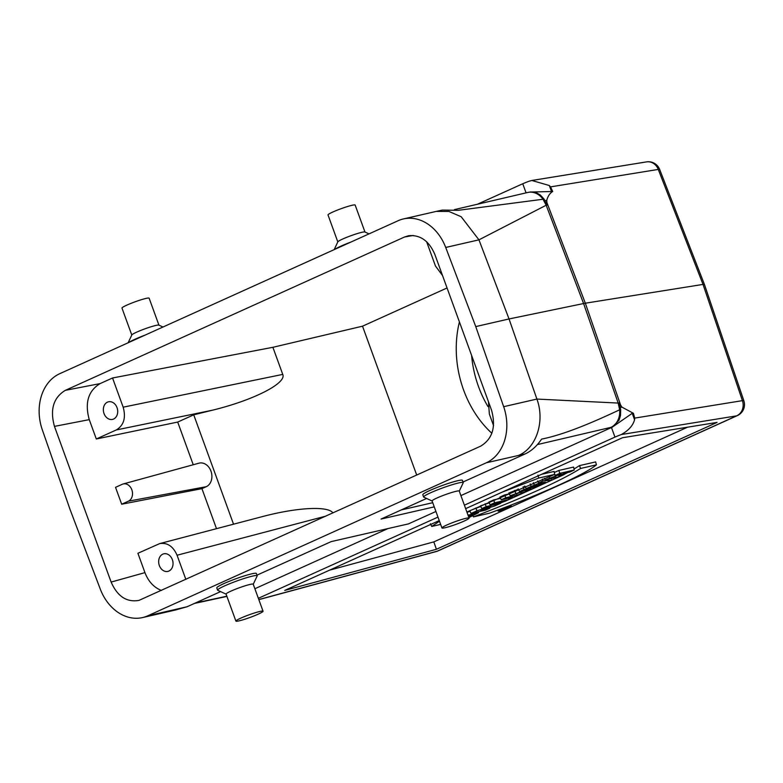 <?xml version="1.0" encoding="UTF-8"?>
<svg xmlns="http://www.w3.org/2000/svg" width="783" height="783" viewBox="0 0 783 783"><rect width="100%" height="100%" fill="white"/><g stroke="black" fill="none" stroke-linecap="round" stroke-linejoin="round"><path stroke-width="1.17" d="M258.214 614.156A14.446 1.4 160 0 0 263.059 611.22A14.446 1.4 160 0 0 249.004 614.841A14.446 1.4 160 0 0 235.908 621.105A14.446 1.4 160 0 0 243.963 619.51A14.446 1.4 160 0 0 258.214 614.156M464.241 521.028A14.446 1.4 160 0 0 469.086 518.092A14.446 1.4 160 0 0 455.031 521.713A14.446 1.4 160 0 0 441.935 527.967A14.446 1.4 160 0 0 449.99 526.382A14.446 1.4 160 0 0 464.241 521.028M131.789 335.036L121.982 308.081A14.446 1.4 -20 0 1 126.826 305.135A14.446 1.4 -20 0 1 141.077 299.781A14.446 1.4 -20 0 1 149.132 298.196L158.939 325.151M337.816 241.908L328.008 214.943A14.446 1.4 -20 0 1 332.853 212.007A14.446 1.4 -20 0 1 347.104 206.653A14.446 1.4 -20 0 1 355.159 205.058L364.966 232.022M621.986 407.16L620.381 407.532L619.167 402.883L621.986 407.16L633.427 413.307L634.7 418.102L742.421 400.642A12.039 1.223 -18.7 0 1 743.85 400.749A12.039 12.039 0 0 1 737.41 415.577A12.039 7.37 65.7 0 1 736.549 415.871L621.35 434.536A18.234 1.772 160 0 0 614.958 437.1L464.388 505.172M631.979 412.866L633.427 413.307M463.007 482.015L525.099 453.954L486.263 462.802L147.821 615.79A45.091 35.382 -102.9 0 1 142.555 617.572A45.091 35.382 -102.9 0 1 100.263 589.041L70.216 509.919L42.311 429.818A45.091 35.382 77.1 0 1 59.714 373.706L398.156 220.708A45.091 35.382 77.1 0 1 403.421 218.937A45.091 35.382 77.1 0 1 445.713 247.457L475.761 326.589L509.038 318.955L536.903 399.066L618.178 403.069A28.257 2.74 -20 0 1 619.167 402.883L620.674 409.607L620.518 415.44L619.05 420.207L612.159 427.224L632.233 413.326L634.573 419.727L634.7 418.102M65.322 390.345L404.527 237.004L408.726 235.703C420.354 234.704 429.064 240.949 434.849 254.436L491.518 410.116C496.168 426.892 492.546 438.901 480.654 446.163L138.914 600.414C126.67 602.509 117.411 596.392 111.127 582.072L54.458 426.383C49.809 409.617 53.43 397.598 65.322 390.345L100.126 383.592L112.546 377.983L272.885 347.3L362.519 326.188L447.054 287.968M491.861 433.283A96.319 75.589 77.1 0 1 459.415 321.93M416.703 475.066L362.519 326.188M432.128 501.012L423.789 497.176A21.072 2.046 -20 0 1 423.623 497.019L422.81 494.768A21.072 2.046 -20 0 1 441.906 485.636A21.072 2.046 -20 0 1 462.401 480.351L463.223 482.602A21.072 2.046 -20 0 1 463.193 482.827L459.278 491.127M226.101 594.14L217.762 590.304A21.072 2.046 -20 0 1 217.596 590.147L216.783 587.896A21.072 2.046 -20 0 1 235.879 578.774A21.072 2.046 -20 0 1 256.374 573.489L257.196 575.74A21.072 2.046 -20 0 1 257.167 575.965L253.252 584.265M147.821 615.79L187.137 606.727L220.581 591.605M256.981 575.153L331.199 541.601L408.491 523.876L435.935 511.475M434.262 506.865L381.037 519.07L426.608 498.468M258.821 599.563L437.237 551.173L736.549 415.871A12.039 10.678 80.8 0 0 742.421 400.642L702.928 284.151L658.268 169.422L550.537 186.873L549.323 185.522L531.833 180.482L529.142 181.196A18.234 1.772 160 0 0 522.75 183.751L477.953 204.001M526.049 192.814L522.75 183.751M258.361 598.3L437.981 517.103M465.65 508.647L622.514 437.736L717.071 422.409L436.405 549.284L284.767 590.411L439.253 520.578M254.876 588.728L387.888 528.603M460.903 495.6L611.474 427.528L614.958 437.1M467.001 512.336L470.025 511.328M481.839 508.578L486.126 506.63L500.572 503.322L494.67 505.994L480.742 510.31L489.855 508.167L485.548 510.115L471.102 513.423L476.945 510.78L490.912 506.464L481.839 508.578L480.459 505.887L489.16 502.843M471.102 513.423L469.722 510.731L480.752 506.444M490.168 504.81L494.631 502.784L509.087 499.476L504.614 501.492L490.168 504.81L488.788 502.118L493.642 499.926L500.533 498.34M501.277 499.789L505.759 497.763L517.025 495.179L524.003 492.732L511.906 498.194L508.725 498.928L512.542 497.205L501.277 499.789L499.897 497.097L504.761 494.895L509.224 493.877M524.277 486.351L524.923 486.204M510.281 495.717L525.373 490.187L519.54 491.528L524.023 489.502L538.469 486.194L531.784 489.238C523.504 492.605 519.834 493.642 520.764 492.341L510.281 495.717L508.764 493.084L518.375 489.248M554.295 472.501L558.808 470.466L573.577 467.079L574.252 470.015L569.77 472.041L564.386 473.275L558.739 475.829L564.122 474.596L563.877 473.509M541.63 474.302L554.1 471.444L554.648 474.41L466.883 512.023M329.535 570.171L433.811 541.895L687.543 427.195M596.421 464.828L580.595 468.459C560.422 481.036 524.727 497.176 473.49 516.878L489.297 513.256C539.507 494.925 585.527 474.136 596.421 464.828L595.657 461.911L579.479 465.621L574.027 469.017M567.744 472.511L564.093 474.429M561.166 475.927L508.108 499.916M503.86 501.668L500.503 503.038M104.022 413.532A9.034 7.086 -102.9 0 0 112.537 419.394A9.034 7.086 -102.9 0 0 117.43 409.01A9.034 7.086 -102.9 0 0 108.504 401.796A9.034 7.086 -102.9 0 0 104.022 413.532M112.546 377.983L123.166 407.18C126.112 417.77 123.822 425.355 116.305 429.945L96.309 438.989L89.262 419.639L54.458 426.383M100.126 383.592C88.234 390.854 84.613 402.863 89.262 419.639M159.341 565.541A9.034 7.086 -102.9 0 0 167.865 571.404A9.034 7.086 -102.9 0 0 172.759 561.019A9.034 7.086 -102.9 0 0 163.833 553.806A9.034 7.086 -102.9 0 0 159.341 565.541M185.865 579.42L177.056 555.235C173.141 546.28 167.347 542.404 159.673 543.608L137.906 553.278L144.943 572.627C148.418 581.563 153.908 587.504 161.435 590.46M442.532 275.538L435.465 266.005L426.627 241.741M493.554 425.609L489.355 414.07L488.465 401.748M550.537 186.873L552.7 191.502C549.891 193.166 547.904 196.132 546.73 200.399L547.16 205.048A28.257 2.74 160 0 0 546.172 205.234L478.951 239.843L509.038 318.955L583.589 303.54L618.178 403.069L619.647 409.803A27.151 2.633 -20 0 1 620.674 409.607M704.338 284.2L585.332 303.207A30.097 2.917 160 0 0 583.589 303.54L546.172 205.234L543.01 199.244L458.3 210.314L442.326 210.079L436.376 211.381M486.263 462.802A45.091 35.382 -102.9 0 0 503.665 406.69L475.761 326.589M503.665 406.69L536.903 399.066C545.144 421.323 536.365 448.042 518.552 455.403M525.099 453.954C531.412 451.018 536.913 446.075 541.572 439.116C566.716 434.134 598.564 419.649 619.647 409.803A18.058 14.975 78.3 0 1 610.779 427.401L537.373 444.587M436.376 211.39L448.962 211.469L461.177 216.734L478.951 239.843L445.713 247.457M544.038 199.048A27.151 2.633 160 0 0 543.01 199.244A18.058 14.975 -101.7 0 0 528.026 192.403L530.629 191.982L536.238 192.696L540.27 194.977L544.038 199.048L547.16 205.048L546.211 202.836M180.11 608.391L175.363 610.026M187.137 606.727L175.372 610.045M436.405 549.284L433.811 541.895M401.317 509.909L432.745 502.696M611.474 427.528A18.234 1.772 -20 0 1 612.237 427.205M216.499 528.672L201.936 488.651L121.678 504.223L115.532 487.329L122.256 484.295A9.034 7.086 -102.9 0 1 123.078 483.992L198.98 463.174A12.352 9.699 77.1 0 1 202.983 463.154A12.352 9.699 77.1 0 1 210.216 483.023A12.352 9.699 77.1 0 1 206.262 486.693L201.936 488.651M193.235 464.75L177.702 422.066L96.309 438.989M233.53 524.189L193.724 414.824L212.34 410.223L116.305 429.945M177.702 422.066L193.724 414.824M272.885 347.3L282.751 374.401C286.891 383.22 253.33 400.289 212.34 410.223M332.951 512.934C328.106 505.749 296.933 507.404 262.099 516.682L159.673 543.608M121.678 504.223L128.402 501.179A9.034 7.086 -102.9 0 0 132.014 490.324A9.034 7.086 -102.9 0 0 123.078 483.992M580.595 468.459L579.479 465.621M473.49 516.878L472.922 515.88M502.03 492.204L538.841 478.031L537.931 475.144M538.841 478.031L554.648 474.41M440.643 524.404L431.717 526.45L430.425 523.739M431.717 526.45L439.478 521.214M508.94 507.648A7.057 0.685 160 0 0 511.309 506.219A7.057 0.685 160 0 0 507.404 506.983A7.057 0.685 160 0 0 500.415 509.596A7.057 0.685 160 0 0 498.047 511.045A7.057 0.685 160 0 0 502.011 510.252A7.057 0.685 160 0 0 508.94 507.648M500.777 510.399A5.481 0.529 160 0 0 506.601 508.461A5.481 0.529 160 0 0 509.89 506.728A5.481 0.529 160 0 0 506.816 507.345A5.481 0.529 160 0 0 501.423 509.371A5.481 0.529 160 0 0 499.574 510.477A5.481 0.529 160 0 0 500.777 510.399M564.122 474.596L559.639 476.622L545.193 479.93L561.137 474.018L555.323 475.359L559.806 473.333L558.808 470.466M559.806 473.333L574.252 470.015M545.193 479.93L544.381 478.335M549.676 477.904L549.186 476.485M555.49 476.573L554.55 473.862M555.323 475.359L554.54 473.832M545.389 482.181L541.963 482.573L538.381 484.188L545.389 482.181M538.596 482.915L543.001 480.928L551.829 480.155L546.544 482.543L526.186 488.523L540.123 482.759L538.596 482.915L537.647 480.977M543.001 480.928L542.423 479.098M551.829 480.155L551.418 478.511M526.186 488.523L524.874 486.106M531.089 486.312L530.218 483.943M534.407 485.343L533.419 482.651M527.556 489.688C521.987 491.93 528.094 490.52 531.021 488.895L525.187 490.902M524.023 489.502L523.093 486.84M538.469 486.194L538.195 484.99M519.697 492.683L520.764 492.341M515.743 493.251L514.666 490.422M519.54 491.528L518.18 488.866M524.003 492.732L523.896 492.243M508.725 498.928L508.343 498.164M505.759 497.763L504.761 494.895M517.025 495.179L516.516 493.711M494.631 502.784L493.642 499.926M509.087 499.476L508.95 498.879M486.126 506.63L485.127 503.772M500.572 503.322L500.376 502.471M489.855 508.167L489.708 507.531M476.945 510.78L475.888 507.952M468.028 515.175L478.53 512.699L468.909 517.602M468.704 517.025L472.668 514.92L468.263 515.821M505.759 508.167L507.081 507.864L505.759 508.167M504.575 508.265L508.284 507.413L501.14 509.821L505.564 508.216L503.782 508.627L504.526 508.118M634.573 419.727C632.997 425.541 628.592 430.484 621.35 434.536M532.058 180.442L646.504 161.895A12.039 10.678 80.8 0 1 658.268 169.422A12.039 1.106 -21.3 0 1 659.648 169.412L704.328 284.18M633.349 413.297L632.233 413.326M552.7 191.502L530.14 192.041M546.73 200.399L545.046 200.634M471.601 355.404A96.319 75.589 -102.9 0 0 487.975 406.573M235.908 621.105L226.072 594.082A14.446 1.4 -20 0 1 239.167 587.818A14.446 1.4 -20 0 1 253.222 584.196L263.059 611.22M217.596 590.147A21.072 2.046 -20 0 1 236.701 581.025A21.072 2.046 -20 0 1 257.196 575.74M441.935 527.967L432.099 500.944A14.446 1.4 -20 0 1 445.194 494.69A14.446 1.4 -20 0 1 459.259 491.068L469.086 518.092M423.623 497.019A21.072 2.046 -20 0 1 442.728 487.897A21.072 2.046 -20 0 1 463.223 482.602M162.991 327.02L158.851 325.111A14.446 1.4 160 0 0 150.307 327A14.446 1.4 160 0 0 136.663 332.158A14.446 1.4 160 0 0 131.828 334.948L128.138 342.768M144.953 335.163A21.072 2.046 160 0 0 134.921 339.274A21.072 2.046 160 0 0 128.784 342.474M369.018 233.882L364.878 231.983A14.446 1.4 160 0 0 356.334 233.872A14.446 1.4 160 0 0 342.69 239.03A14.446 1.4 160 0 0 337.855 241.82L334.165 249.64M350.98 242.035A21.072 2.046 160 0 0 340.948 246.136A21.072 2.046 160 0 0 334.811 249.346M413.14 235.477L404.527 237.004M195.466 602.959L226.845 596.196M546.651 201.897L585.332 303.207L620.88 405.839M612.159 427.224A9.915 0.959 160 0 0 610.779 427.401M111.127 582.072L144.943 572.627M123.166 407.18L282.751 374.401M325.894 516.114L177.056 555.235M206.262 486.693L128.402 501.179M471.2 514.128L470.789 512.826M437.237 551.173A12.039 7.869 74.8 0 1 436.288 551.535A12.039 12.039 0 0 0 438.098 550.88A12.039 7.37 -114.3 0 1 437.237 551.173M528.026 192.403L454.443 209.619M549.323 185.522L551.653 191.923M403.421 218.937L435.837 211.498M142.555 617.572L174.971 610.133M511.309 506.219L511.005 505.074M498.047 511.045L497.645 510.173M478.286 511.779L478.53 512.699M258.85 599.651L436.288 551.535M438.098 550.88L737.41 415.577M704.348 284.219L743.85 400.749M659.648 169.412A12.039 12.039 0 0 0 646.504 161.895M194.36 603.458L226.923 596.411"/></g></svg>
